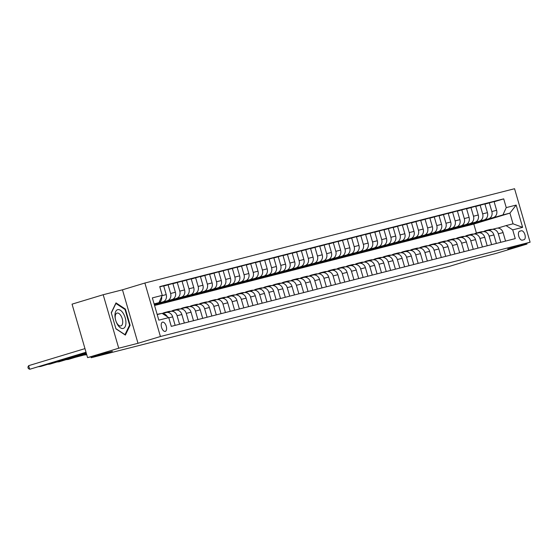 <?xml version="1.0" encoding="UTF-8"?>
<svg xmlns="http://www.w3.org/2000/svg" width="558" height="558" viewBox="0 0 558 558"><rect width="100%" height="100%" fill="white"/><g stroke="black" fill="none" stroke-linecap="round" stroke-linejoin="round"><path stroke-width="0.84" d="M165.245 331.396A4.82 2.42 73.2 0 0 165.294 331.382A4.82 2.42 73.2 0 0 166.235 326.123A4.82 2.42 73.2 0 0 162.559 322.147A4.82 2.42 73.2 0 0 162.504 322.161A4.82 2.42 73.2 0 0 161.569 327.42A4.82 2.42 73.2 0 0 165.245 331.396M103.188 294.729L72.052 304.152L87.592 357.636L118.728 348.213L138 343.296L160.418 336.509L144.885 283.025L122.467 289.811L103.188 294.729L118.728 348.213M160.418 336.509L530.1 242.207L514.56 188.723L144.885 283.025M530.1 242.207L507.682 248.994L526.954 244.076L526.71 243.232M526.954 244.076L495.818 253.499L471.036 259.819L449.867 266.229L91.198 357.727L112.374 351.317L87.592 357.636M521.339 230.775L519.721 231.186A4.666 2.351 73.2 0 0 519.672 231.2A4.666 2.351 73.2 0 0 518.766 236.299A4.666 2.351 73.2 0 0 522.33 240.149L523.941 239.738A4.666 2.351 73.2 0 0 523.99 239.724A4.666 2.351 73.2 0 0 524.904 234.625A4.666 2.351 73.2 0 0 521.339 230.775L519.296 231.396M506.245 207.611L516.157 205.079L522.63 227.343L512.718 229.875L506.057 225.599L513.032 223.821L509.921 213.121L502.946 214.9L506.245 207.611L503.707 198.864L159.727 286.617L162.266 295.356L158.967 302.652L154.099 303.894M157.237 314.579A11.516 9.953 -104.3 0 0 157.203 314.579L162.071 313.345L168.732 317.621L171.278 326.367L515.257 238.615L512.718 229.875M168.732 317.621L158.821 320.146L152.355 297.888L162.266 295.356M90.926 356.785L91.198 357.727M476.399 233L473.805 224.051L509.921 213.121L516.157 205.079M506.057 225.599L497.75 228.11M179.557 324.254L177.088 315.737A6.019 5.203 -104.3 0 0 170.615 311.413A6.019 5.203 -104.3 0 0 170.427 311.462L167.351 312.396M188.737 321.91L186.267 313.401A6.019 5.203 -104.3 0 0 179.795 309.069A6.019 5.203 -104.3 0 0 179.599 309.125L176.53 310.053M197.916 319.567L195.439 311.057A6.019 5.203 -104.3 0 0 188.974 306.726A6.019 5.203 -104.3 0 0 188.778 306.781L185.709 307.716M207.095 317.23L204.619 308.714A6.019 5.203 -104.3 0 0 198.146 304.389A6.019 5.203 -104.3 0 0 197.957 304.438L194.881 305.372M216.274 314.886L213.798 306.377A6.019 5.203 -104.3 0 0 207.325 302.045A6.019 5.203 -104.3 0 0 207.137 302.101L204.061 303.029M225.446 312.543L222.977 304.033A6.019 5.203 -104.3 0 0 216.504 299.709A6.019 5.203 -104.3 0 0 216.316 299.758L213.24 300.692M234.625 310.206L232.156 301.69A6.019 5.203 -104.3 0 0 225.683 297.365A6.019 5.203 -104.3 0 0 225.488 297.414L222.419 298.349M243.804 307.863L241.328 299.353A6.019 5.203 -104.3 0 0 234.862 295.022A6.019 5.203 -104.3 0 0 234.667 295.077L231.598 296.005M252.983 305.526L250.507 297.009A6.019 5.203 -104.3 0 0 244.041 292.685A6.019 5.203 -104.3 0 0 243.846 292.734L240.77 293.668M262.162 303.182L259.686 294.666A6.019 5.203 -104.3 0 0 253.213 290.341A6.019 5.203 -104.3 0 0 253.025 290.397L249.949 291.325M271.334 300.839L268.865 292.329A6.019 5.203 -104.3 0 0 262.393 287.998A6.019 5.203 -104.3 0 0 262.204 288.054L259.128 288.981M280.514 298.502L278.044 289.986A6.019 5.203 -104.3 0 0 271.572 285.661A6.019 5.203 -104.3 0 0 271.376 285.71L268.307 286.645M289.693 296.159L287.217 287.642A6.019 5.203 -104.3 0 0 280.751 283.318A6.019 5.203 -104.3 0 0 280.555 283.373L277.486 284.301M298.872 293.815L296.396 285.305A6.019 5.203 -104.3 0 0 289.93 280.974A6.019 5.203 -104.3 0 0 289.735 281.03L286.659 281.957M308.051 291.478L305.575 282.962A6.019 5.203 -104.3 0 0 299.102 278.637A6.019 5.203 -104.3 0 0 298.914 278.686L295.838 279.621M317.223 289.135L314.754 280.618A6.019 5.203 -104.3 0 0 308.281 276.294A6.019 5.203 -104.3 0 0 308.093 276.349L305.017 277.277M326.402 286.791L323.933 278.282A6.019 5.203 -104.3 0 0 317.46 273.95A6.019 5.203 -104.3 0 0 317.272 274.006L314.196 274.934M335.581 284.454L333.105 275.938A6.019 5.203 -104.3 0 0 326.639 271.613A6.019 5.203 -104.3 0 0 326.444 271.662L323.375 272.597M344.76 282.111L342.284 273.594A6.019 5.203 -104.3 0 0 335.818 269.27A6.019 5.203 -104.3 0 0 335.623 269.326L332.547 270.253M353.939 279.767L351.463 271.258A6.019 5.203 -104.3 0 0 344.99 266.926A6.019 5.203 -104.3 0 0 344.802 266.982L341.726 267.91M363.112 277.431L360.642 268.914A6.019 5.203 -104.3 0 0 354.17 264.59A6.019 5.203 -104.3 0 0 353.981 264.638L350.905 265.573M372.291 275.087L369.821 266.571A6.019 5.203 -104.3 0 0 363.349 262.246A6.019 5.203 -104.3 0 0 363.16 262.302L360.084 263.23M381.47 272.743L378.994 264.234A6.019 5.203 -104.3 0 0 372.528 259.902A6.019 5.203 -104.3 0 0 372.332 259.958L369.263 260.886M390.649 270.407L388.173 261.89A6.019 5.203 -104.3 0 0 381.707 257.566A6.019 5.203 -104.3 0 0 381.512 257.615L378.436 258.549M399.828 268.063L397.352 259.547A6.019 5.203 -104.3 0 0 390.879 255.222A6.019 5.203 -104.3 0 0 390.691 255.278L387.615 256.206M409 265.72L406.531 257.21A6.019 5.203 -104.3 0 0 400.058 252.879A6.019 5.203 -104.3 0 0 399.87 252.934L396.794 253.862M418.179 263.383L415.71 254.866A6.019 5.203 -104.3 0 0 409.237 250.542A6.019 5.203 -104.3 0 0 409.049 250.591L405.973 251.525M427.358 261.039L424.882 252.523A6.019 5.203 -104.3 0 0 418.416 248.198A6.019 5.203 -104.3 0 0 418.221 248.254L415.152 249.182M436.537 258.696L434.061 250.186A6.019 5.203 -104.3 0 0 427.595 245.855A6.019 5.203 -104.3 0 0 427.4 245.911L424.324 246.838M445.716 256.359L443.24 247.843A6.019 5.203 -104.3 0 0 436.768 243.518A6.019 5.203 -104.3 0 0 436.579 243.567L433.503 244.502M454.889 254.016L452.419 245.499A6.019 5.203 -104.3 0 0 445.947 241.175A6.019 5.203 -104.3 0 0 445.758 241.23L442.682 242.158M464.068 251.672L461.599 243.162A6.019 5.203 -104.3 0 0 455.126 238.831A6.019 5.203 -104.3 0 0 454.937 238.887L451.861 239.814M473.247 249.335L470.771 240.819A6.019 5.203 -104.3 0 0 464.305 236.494A6.019 5.203 -104.3 0 0 464.11 236.543L461.041 237.478M482.426 246.992L479.95 238.475A6.019 5.203 -104.3 0 0 473.484 234.151A6.019 5.203 -104.3 0 0 473.289 234.207L470.213 235.134M491.605 244.648L489.129 236.139A6.019 5.203 -104.3 0 0 482.656 231.807A6.019 5.203 -104.3 0 0 482.468 231.863L479.392 232.791M500.777 242.311L498.308 233.795A6.019 5.203 -104.3 0 0 491.835 229.471A6.019 5.203 -104.3 0 0 491.647 229.519L488.571 230.454M476.114 222.816L502.946 214.9M476.169 223.005L493.307 217.606A6.019 5.203 -104.3 0 0 496.613 210.317L494.074 201.571L484.951 204.109M466.934 225.153L488.536 218.827A6.019 5.203 -104.3 0 0 491.842 211.538L489.296 202.791M466.99 225.348L484.135 219.95A6.019 5.203 -104.3 0 0 487.434 212.661L484.895 203.914L475.772 206.446M457.755 227.497L479.357 221.163A6.019 5.203 -104.3 0 0 482.663 213.874L480.124 205.135M457.811 227.692L474.956 222.293A6.019 5.203 -104.3 0 0 478.255 214.997L475.716 206.258L466.593 208.79M448.576 229.84L470.185 223.507A6.019 5.203 -104.3 0 0 473.484 216.218L470.945 207.471M448.632 230.029L465.777 224.63A6.019 5.203 -104.3 0 0 469.076 217.341L466.537 208.594L457.414 211.133M439.404 232.177L461.006 225.851A6.019 5.203 -104.3 0 0 464.305 218.562L461.766 209.815M439.46 232.372L456.597 226.973A6.019 5.203 -104.3 0 0 459.904 219.685L457.358 210.938L448.241 213.47M430.225 234.52L451.827 228.187A6.019 5.203 -104.3 0 0 455.126 220.898L452.587 212.152M430.281 234.709L447.418 229.317A6.019 5.203 -104.3 0 0 450.725 222.021L448.186 213.282L439.062 215.813M421.046 236.864L442.647 230.531A6.019 5.203 -104.3 0 0 445.954 223.242L443.408 214.495M421.102 237.052L438.246 231.654A6.019 5.203 -104.3 0 0 441.545 224.365L439.007 215.618L429.883 218.157M411.867 239.201L433.468 232.874A6.019 5.203 -104.3 0 0 436.775 225.585L434.236 216.839M411.923 239.396L429.067 233.997A6.019 5.203 -104.3 0 0 432.366 226.708L429.827 217.962L420.704 220.494M402.688 241.544L424.296 235.211A6.019 5.203 -104.3 0 0 427.595 227.922L425.056 219.175M402.743 241.733L419.888 236.341A6.019 5.203 -104.3 0 0 423.187 229.045L420.648 220.305L411.525 222.837M393.516 243.881L415.117 237.555A6.019 5.203 -104.3 0 0 418.416 230.266L415.877 221.519M393.571 244.076L410.709 238.678A6.019 5.203 -104.3 0 0 414.015 231.389L411.469 222.642L402.353 225.181M384.336 246.224L405.938 239.898A6.019 5.203 -104.3 0 0 409.237 232.609L406.698 223.863M384.392 246.42L401.53 241.021A6.019 5.203 -104.3 0 0 404.836 233.732L402.297 224.986L393.174 227.518M375.157 248.568L396.759 242.235A6.019 5.203 -104.3 0 0 400.065 234.946L397.519 226.199M375.213 248.756L392.358 243.365A6.019 5.203 -104.3 0 0 395.657 236.069L393.118 227.329L383.995 229.861M365.978 250.905L387.58 244.578A6.019 5.203 -104.3 0 0 390.886 237.29L388.347 228.543M366.034 251.1L383.179 245.701A6.019 5.203 -104.3 0 0 386.478 238.412L383.939 229.666L374.816 232.205M356.799 253.248L378.408 246.922A6.019 5.203 -104.3 0 0 381.707 239.633L379.168 230.886M356.855 253.444L374 248.045A6.019 5.203 -104.3 0 0 377.299 240.756L374.76 232.009L365.636 234.541M347.627 255.592L369.229 249.259A6.019 5.203 -104.3 0 0 372.528 241.97L369.989 233.223M347.683 255.78L364.82 250.382A6.019 5.203 -104.3 0 0 368.127 243.093L365.581 234.353L356.464 236.885M338.448 257.929L360.05 251.602A6.019 5.203 -104.3 0 0 363.349 244.313L360.81 235.567M338.504 258.124L355.641 252.725A6.019 5.203 -104.3 0 0 358.947 245.436L356.409 236.69L347.285 239.222M329.269 260.272L350.87 253.946A6.019 5.203 -104.3 0 0 354.177 246.657L351.631 237.91M329.325 260.467L346.469 255.069A6.019 5.203 -104.3 0 0 349.768 247.78L347.229 239.033L338.106 241.565M320.09 262.616L341.691 256.282A6.019 5.203 -104.3 0 0 344.997 248.994L342.459 240.247M320.146 262.804L337.29 257.405A6.019 5.203 -104.3 0 0 340.589 250.117L338.05 241.377L328.927 243.909M310.911 264.952L332.519 258.626A6.019 5.203 -104.3 0 0 335.818 251.337L333.279 242.591M310.966 265.148L328.111 259.749A6.019 5.203 -104.3 0 0 331.41 252.46L328.871 243.713L319.748 246.245M301.739 267.296L323.34 260.97A6.019 5.203 -104.3 0 0 326.639 253.681L324.1 244.934M301.794 267.491L318.932 262.093A6.019 5.203 -104.3 0 0 322.238 254.804L319.692 246.057L310.576 248.589M292.559 269.64L314.161 263.306A6.019 5.203 -104.3 0 0 317.46 256.017L314.921 247.271M292.615 269.828L309.753 264.429A6.019 5.203 -104.3 0 0 313.059 257.14L310.52 248.394L301.397 250.933M283.38 271.976L304.982 265.65A6.019 5.203 -104.3 0 0 308.288 258.361L305.742 249.614M283.436 272.171L300.581 266.773A6.019 5.203 -104.3 0 0 303.88 259.484L301.341 250.737L292.218 253.269M274.201 274.32L295.803 267.993A6.019 5.203 -104.3 0 0 299.109 260.698L296.57 251.958M274.257 274.515L291.402 269.116A6.019 5.203 -104.3 0 0 294.701 261.828L292.162 253.081L283.039 255.613M265.022 276.663L286.631 270.33A6.019 5.203 -104.3 0 0 289.93 263.041L287.391 254.295M265.078 276.852L282.222 271.453A6.019 5.203 -104.3 0 0 285.522 264.164L282.983 255.418L273.859 257.956M255.85 279L277.452 272.674A6.019 5.203 -104.3 0 0 280.751 265.385L278.212 256.638M255.906 279.195L273.043 273.797A6.019 5.203 -104.3 0 0 276.349 266.508L273.804 257.761L264.687 260.293M246.671 281.344L268.272 275.017A6.019 5.203 -104.3 0 0 271.572 267.721L269.033 258.982M246.727 281.539L263.864 276.14A6.019 5.203 -104.3 0 0 267.17 268.851L264.631 260.105L255.508 262.637M237.492 283.687L259.093 277.354A6.019 5.203 -104.3 0 0 262.399 270.065L259.854 261.318M237.548 283.876L254.692 278.477A6.019 5.203 -104.3 0 0 257.991 271.188L255.452 262.441L246.329 264.98M228.313 286.024L249.914 279.697A6.019 5.203 -104.3 0 0 253.22 272.409L250.681 263.662M228.368 286.219L245.513 280.82A6.019 5.203 -104.3 0 0 248.812 273.532L246.273 264.785L237.15 267.317M219.134 288.367L240.742 282.041A6.019 5.203 -104.3 0 0 244.041 274.745L241.502 266.006M219.189 288.563L236.334 283.164A6.019 5.203 -104.3 0 0 239.633 275.875L237.094 267.129L227.971 269.66M209.961 290.711L231.563 284.378A6.019 5.203 -104.3 0 0 234.862 277.089L232.323 268.342M210.017 290.899L227.155 285.501A6.019 5.203 -104.3 0 0 230.461 278.212L227.915 269.465L218.799 272.004M200.782 293.048L222.384 286.721A6.019 5.203 -104.3 0 0 225.683 279.432L223.144 270.686M200.838 293.243L217.976 287.844A6.019 5.203 -104.3 0 0 221.282 280.555L218.743 271.809L209.62 274.341M191.603 295.391L213.205 289.065A6.019 5.203 -104.3 0 0 216.511 281.769L213.965 273.029M191.659 295.587L208.804 290.188A6.019 5.203 -104.3 0 0 212.103 282.899L209.564 274.152L200.441 276.684M182.424 297.735L204.026 291.402A6.019 5.203 -104.3 0 0 207.332 284.113L204.786 275.366M182.48 297.923L199.624 292.525A6.019 5.203 -104.3 0 0 202.924 285.236L200.385 276.489L191.261 279.028M173.245 300.071L194.854 293.745A6.019 5.203 -104.3 0 0 198.153 286.456L195.614 277.71M173.301 300.267L190.445 294.868A6.019 5.203 -104.3 0 0 193.745 287.579L191.206 278.833L182.082 281.365M164.073 302.415L185.674 296.089A6.019 5.203 -104.3 0 0 188.974 288.793L186.435 280.053M164.129 302.61L181.266 297.212A6.019 5.203 -104.3 0 0 184.572 289.923L182.027 281.176L172.91 283.708M154.894 304.759L176.495 298.425A6.019 5.203 -104.3 0 0 179.795 291.137L177.256 282.39M154.95 304.947L154.44 305.08M154.392 304.905L172.087 299.548A6.019 5.203 -104.3 0 0 175.393 292.259L172.847 283.513L163.731 286.052M154.336 304.696L167.316 300.769A6.019 5.203 -104.3 0 0 170.622 293.48L168.077 284.733M154.28 304.508L162.915 301.892A6.019 5.203 -104.3 0 0 166.214 294.603L163.675 285.856L159.797 286.847M154.217 304.298L158.137 303.113A6.019 5.203 -104.3 0 0 161.646 296.737M154.161 304.103L158.967 302.652M473.805 224.051L154.566 305.491M505.555 241.091L503.079 232.581A6.019 5.203 -104.3 0 0 496.606 228.25A6.019 5.203 -104.3 0 0 496.418 228.306M503.707 198.864L494.13 201.766M496.376 243.434L493.9 234.918A6.019 5.203 -104.3 0 0 487.434 230.594A6.019 5.203 -104.3 0 0 487.239 230.649M487.197 245.778L484.721 237.262A6.019 5.203 -104.3 0 0 478.255 232.937A6.019 5.203 -104.3 0 0 478.06 232.986M478.018 248.115L475.549 239.605A6.019 5.203 -104.3 0 0 469.076 235.274A6.019 5.203 -104.3 0 0 468.887 235.33M468.839 250.458L466.369 241.942A6.019 5.203 -104.3 0 0 459.897 237.617A6.019 5.203 -104.3 0 0 459.708 237.666M459.666 252.795L457.19 244.285A6.019 5.203 -104.3 0 0 450.718 239.961A6.019 5.203 -104.3 0 0 450.529 240.01M450.487 255.139L448.011 246.629A6.019 5.203 -104.3 0 0 441.545 242.298A6.019 5.203 -104.3 0 0 441.35 242.353M441.308 257.482L438.832 248.966A6.019 5.203 -104.3 0 0 432.366 244.641A6.019 5.203 -104.3 0 0 432.171 244.69M432.129 259.819L429.66 251.309A6.019 5.203 -104.3 0 0 423.187 246.978A6.019 5.203 -104.3 0 0 422.999 247.034M422.95 262.162L420.481 253.653A6.019 5.203 -104.3 0 0 414.008 249.321A6.019 5.203 -104.3 0 0 413.82 249.377M413.778 264.506L411.302 255.989A6.019 5.203 -104.3 0 0 404.829 251.665A6.019 5.203 -104.3 0 0 404.641 251.714M404.599 266.843L402.123 258.333A6.019 5.203 -104.3 0 0 395.657 254.002A6.019 5.203 -104.3 0 0 395.462 254.057M395.42 269.186L392.944 260.677A6.019 5.203 -104.3 0 0 386.478 256.345A6.019 5.203 -104.3 0 0 386.282 256.401M386.241 271.53L383.771 263.013A6.019 5.203 -104.3 0 0 377.299 258.689A6.019 5.203 -104.3 0 0 377.11 258.738M377.062 273.866L374.592 265.357A6.019 5.203 -104.3 0 0 368.12 261.025A6.019 5.203 -104.3 0 0 367.931 261.081M367.889 276.21L365.413 267.694A6.019 5.203 -104.3 0 0 358.94 263.369A6.019 5.203 -104.3 0 0 358.752 263.425M358.71 278.554L356.234 270.037A6.019 5.203 -104.3 0 0 349.768 265.713A6.019 5.203 -104.3 0 0 349.573 265.761M349.531 280.89L347.055 272.381A6.019 5.203 -104.3 0 0 340.589 268.049A6.019 5.203 -104.3 0 0 340.394 268.105M340.352 283.234L337.883 274.717A6.019 5.203 -104.3 0 0 331.41 270.393A6.019 5.203 -104.3 0 0 331.222 270.449M331.173 285.577L328.704 277.061A6.019 5.203 -104.3 0 0 322.231 272.736A6.019 5.203 -104.3 0 0 322.043 272.785M322.001 287.914L319.525 279.405A6.019 5.203 -104.3 0 0 313.052 275.073A6.019 5.203 -104.3 0 0 312.864 275.129M312.822 290.258L310.346 281.741A6.019 5.203 -104.3 0 0 303.88 277.417A6.019 5.203 -104.3 0 0 303.685 277.472M303.643 292.601L301.167 284.085A6.019 5.203 -104.3 0 0 294.701 279.76A6.019 5.203 -104.3 0 0 294.505 279.809M294.464 294.938L291.994 286.428A6.019 5.203 -104.3 0 0 285.522 282.097A6.019 5.203 -104.3 0 0 285.333 282.153M285.284 297.281L282.815 288.765A6.019 5.203 -104.3 0 0 276.343 284.44A6.019 5.203 -104.3 0 0 276.154 284.496M276.112 299.625L273.636 291.109A6.019 5.203 -104.3 0 0 267.163 286.784A6.019 5.203 -104.3 0 0 266.975 286.833M266.933 301.962L264.457 293.452A6.019 5.203 -104.3 0 0 257.991 289.121A6.019 5.203 -104.3 0 0 257.796 289.177M257.754 304.305L255.278 295.789A6.019 5.203 -104.3 0 0 248.812 291.464A6.019 5.203 -104.3 0 0 248.617 291.52M248.575 306.649L246.106 298.132A6.019 5.203 -104.3 0 0 239.633 293.808A6.019 5.203 -104.3 0 0 239.445 293.857M239.396 308.986L236.927 300.476A6.019 5.203 -104.3 0 0 230.454 296.145A6.019 5.203 -104.3 0 0 230.266 296.2M230.224 311.329L227.748 302.813A6.019 5.203 -104.3 0 0 221.275 298.488A6.019 5.203 -104.3 0 0 221.087 298.544M221.045 313.673L218.569 305.156A6.019 5.203 -104.3 0 0 212.103 300.832A6.019 5.203 -104.3 0 0 211.907 300.881M211.866 316.009L209.389 307.5A6.019 5.203 -104.3 0 0 202.924 303.168A6.019 5.203 -104.3 0 0 202.728 303.224M202.687 318.353L200.217 309.836A6.019 5.203 -104.3 0 0 193.745 305.512A6.019 5.203 -104.3 0 0 193.549 305.568M193.507 320.697L191.038 312.18A6.019 5.203 -104.3 0 0 184.565 307.856A6.019 5.203 -104.3 0 0 184.377 307.904M184.335 323.033L181.859 314.524A6.019 5.203 -104.3 0 0 175.386 310.192A6.019 5.203 -104.3 0 0 175.198 310.248M175.156 325.377L172.68 316.86A6.019 5.203 -104.3 0 0 166.214 312.536A6.019 5.203 -104.3 0 0 166.019 312.592M167.365 316.742A6.019 5.203 -104.3 0 0 162.49 313.61M513.032 223.821L522.63 227.343M138 343.296L122.467 289.811M115.945 328.85L125.369 335.093L130.112 325.237L125.431 309.125L116.008 302.882L111.265 312.745L115.945 328.85M124.769 309.327L125.431 309.125M129.414 325.447L130.112 325.237M492.261 229.359A11.516 9.953 -104.3 0 0 489.638 229.617L488.243 229.973A11.516 9.953 -104.3 0 0 487.804 230.091M488.989 230.328A11.516 9.953 -104.3 0 0 485.962 230.552A11.516 9.953 -104.3 0 0 483.535 231.584M490.984 229.722A11.516 9.953 -104.3 0 0 488.243 229.973M485.962 230.552L487.357 230.196A11.516 9.953 75.7 0 1 490.21 229.959M483.082 231.703A11.516 9.953 -104.3 0 0 480.459 231.954L479.064 232.309A11.516 9.953 -104.3 0 0 478.625 232.435M479.81 232.665A11.516 9.953 -104.3 0 0 476.79 232.895A11.516 9.953 -104.3 0 0 474.363 233.928M481.805 232.065A11.516 9.953 -104.3 0 0 479.064 232.309M476.79 232.895L478.185 232.54A11.516 9.953 75.7 0 1 481.031 232.295M473.909 234.039A11.516 9.953 -104.3 0 0 471.28 234.297L469.885 234.653A11.516 9.953 -104.3 0 0 469.445 234.779M470.631 235.009A11.516 9.953 -104.3 0 0 467.611 235.232A11.516 9.953 -104.3 0 0 465.184 236.271M472.626 234.409A11.516 9.953 -104.3 0 0 469.885 234.653M467.611 235.232L469.006 234.876A11.516 9.953 75.7 0 1 471.859 234.639M464.73 236.383A11.516 9.953 -104.3 0 0 462.101 236.641L460.706 236.997A11.516 9.953 -104.3 0 0 460.273 237.115M461.452 237.352A11.516 9.953 -104.3 0 0 458.432 237.575A11.516 9.953 -104.3 0 0 456.005 238.608M463.447 236.745A11.516 9.953 -104.3 0 0 460.706 236.997M458.432 237.575L459.827 237.22A11.516 9.953 75.7 0 1 462.68 236.983M455.551 238.726A11.516 9.953 -104.3 0 0 452.922 238.977L451.527 239.333A11.516 9.953 -104.3 0 0 451.094 239.459M452.273 239.689A11.516 9.953 -104.3 0 0 449.253 239.919A11.516 9.953 -104.3 0 0 446.825 240.951M454.268 239.089A11.516 9.953 -104.3 0 0 451.527 239.333M449.253 239.919L450.648 239.563A11.516 9.953 75.7 0 1 453.501 239.319M117.71 309.669A9.786 4.924 73.2 0 0 115.666 320.278A9.786 4.924 73.2 0 0 123.172 328.46A9.786 4.924 73.2 0 0 125.215 317.844A9.786 4.924 73.2 0 0 117.71 309.669M117.096 313.08A6.703 3.369 73.2 0 0 117.027 313.101A6.703 3.369 73.2 0 0 115.722 320.418A6.703 3.369 73.2 0 0 120.835 325.942A6.703 3.369 73.2 0 0 120.905 325.921A6.703 3.369 73.2 0 0 122.209 318.604A6.703 3.369 73.2 0 0 117.096 313.08M111.328 312.968L115.904 303.454L125.041 309.509L129.575 325.119L124.971 334.667L115.883 328.648M446.372 241.063A11.516 9.953 -104.3 0 0 443.75 241.321L442.355 241.677A11.516 9.953 -104.3 0 0 441.915 241.802M443.101 242.032A11.516 9.953 -104.3 0 0 440.074 242.256A11.516 9.953 -104.3 0 0 437.646 243.295M445.096 241.426A11.516 9.953 -104.3 0 0 442.355 241.677M440.074 242.256L441.469 241.9A11.516 9.953 75.7 0 1 444.321 241.663M437.193 243.407A11.516 9.953 -104.3 0 0 434.57 243.665L433.175 244.02A11.516 9.953 -104.3 0 0 432.736 244.139M433.922 244.376A11.516 9.953 -104.3 0 0 430.902 244.599A11.516 9.953 -104.3 0 0 428.467 245.632M435.917 243.769A11.516 9.953 -104.3 0 0 433.175 244.02M430.902 244.599L432.297 244.244A11.516 9.953 75.7 0 1 435.142 244.006M428.021 245.75A11.516 9.953 -104.3 0 0 425.391 246.001L423.996 246.357A11.516 9.953 -104.3 0 0 423.557 246.483M424.743 246.713A11.516 9.953 -104.3 0 0 421.722 246.943A11.516 9.953 -104.3 0 0 419.295 247.975M426.737 246.113A11.516 9.953 -104.3 0 0 423.996 246.357M421.722 246.943L423.117 246.587A11.516 9.953 75.7 0 1 425.97 246.343M418.842 248.087A11.516 9.953 -104.3 0 0 416.212 248.345L414.817 248.701A11.516 9.953 -104.3 0 0 414.385 248.826M415.564 249.056A11.516 9.953 -104.3 0 0 412.543 249.28A11.516 9.953 -104.3 0 0 410.116 250.319M417.558 248.45A11.516 9.953 -104.3 0 0 414.817 248.701M412.543 249.28L413.938 248.924A11.516 9.953 75.7 0 1 416.791 248.687M409.663 250.43A11.516 9.953 -104.3 0 0 407.033 250.688L405.638 251.044A11.516 9.953 -104.3 0 0 405.206 251.163M406.384 251.4A11.516 9.953 -104.3 0 0 403.364 251.623A11.516 9.953 -104.3 0 0 400.937 252.655M408.379 250.793A11.516 9.953 -104.3 0 0 405.638 251.044M403.364 251.623L404.759 251.267A11.516 9.953 75.7 0 1 407.612 251.03M400.484 252.774A11.516 9.953 -104.3 0 0 397.861 253.025L396.466 253.381A11.516 9.953 -104.3 0 0 396.027 253.506M397.212 253.737A11.516 9.953 -104.3 0 0 394.185 253.967A11.516 9.953 -104.3 0 0 391.758 254.999M399.207 253.137A11.516 9.953 -104.3 0 0 396.466 253.381M394.185 253.967L395.58 253.604A11.516 9.953 75.7 0 1 398.433 253.367M391.304 255.111A11.516 9.953 -104.3 0 0 388.682 255.369L387.287 255.724A11.516 9.953 -104.3 0 0 386.847 255.85M388.033 256.08A11.516 9.953 -104.3 0 0 385.013 256.303A11.516 9.953 -104.3 0 0 382.579 257.343M390.028 255.473A11.516 9.953 -104.3 0 0 387.287 255.724M385.013 256.303L386.408 255.948A11.516 9.953 75.7 0 1 389.254 255.71M382.132 257.454A11.516 9.953 -104.3 0 0 379.503 257.712L378.108 258.068A11.516 9.953 -104.3 0 0 377.668 258.187M378.854 258.424A11.516 9.953 -104.3 0 0 375.834 258.647A11.516 9.953 -104.3 0 0 373.407 259.679M380.849 257.817A11.516 9.953 -104.3 0 0 378.108 258.068M375.834 258.647L377.229 258.291A11.516 9.953 75.7 0 1 380.082 258.047M372.953 259.798A11.516 9.953 -104.3 0 0 370.324 260.049L368.929 260.405A11.516 9.953 -104.3 0 0 368.496 260.53M369.675 260.76A11.516 9.953 -104.3 0 0 366.655 260.984A11.516 9.953 -104.3 0 0 364.228 262.023M371.67 260.161A11.516 9.953 -104.3 0 0 368.929 260.405M366.655 260.984L368.05 260.628A11.516 9.953 75.7 0 1 370.903 260.391M363.774 262.134A11.516 9.953 -104.3 0 0 361.145 262.393L359.75 262.748A11.516 9.953 -104.3 0 0 359.317 262.874M360.496 263.104A11.516 9.953 -104.3 0 0 357.476 263.327A11.516 9.953 -104.3 0 0 355.048 264.366M362.491 262.497A11.516 9.953 -104.3 0 0 359.75 262.748M357.476 263.327L358.871 262.971A11.516 9.953 75.7 0 1 361.724 262.734M354.595 264.478A11.516 9.953 -104.3 0 0 351.972 264.736L350.577 265.092A11.516 9.953 -104.3 0 0 350.138 265.21M351.317 265.448A11.516 9.953 -104.3 0 0 348.297 265.671A11.516 9.953 -104.3 0 0 345.869 266.703M353.319 264.841A11.516 9.953 -104.3 0 0 350.577 265.092M348.297 265.671L349.692 265.315A11.516 9.953 75.7 0 1 352.544 265.071M345.416 266.822A11.516 9.953 -104.3 0 0 342.793 267.073L341.398 267.428A11.516 9.953 -104.3 0 0 340.959 267.554M342.145 267.784A11.516 9.953 -104.3 0 0 339.125 268.007A11.516 9.953 -104.3 0 0 336.69 269.047M344.14 267.184A11.516 9.953 -104.3 0 0 341.398 267.428M339.125 268.007L340.519 267.652A11.516 9.953 75.7 0 1 343.365 267.415M336.244 269.158A11.516 9.953 -104.3 0 0 333.614 269.416L332.219 269.772A11.516 9.953 -104.3 0 0 331.78 269.898M332.966 270.128A11.516 9.953 -104.3 0 0 329.945 270.351A11.516 9.953 -104.3 0 0 327.518 271.383M334.96 269.521A11.516 9.953 -104.3 0 0 332.219 269.772M329.945 270.351L331.34 269.995A11.516 9.953 75.7 0 1 334.193 269.758M327.065 271.502A11.516 9.953 -104.3 0 0 324.435 271.76L323.04 272.116A11.516 9.953 -104.3 0 0 322.608 272.234M323.786 272.471A11.516 9.953 -104.3 0 0 320.766 272.695A11.516 9.953 -104.3 0 0 318.339 273.727M325.781 271.865A11.516 9.953 -104.3 0 0 323.04 272.116M320.766 272.695L322.161 272.339A11.516 9.953 75.7 0 1 325.014 272.095M317.886 273.845A11.516 9.953 -104.3 0 0 315.256 274.097L313.861 274.452A11.516 9.953 -104.3 0 0 313.429 274.578M314.607 274.808A11.516 9.953 -104.3 0 0 311.587 275.031A11.516 9.953 -104.3 0 0 309.16 276.071M316.602 274.208A11.516 9.953 -104.3 0 0 313.861 274.452M311.587 275.031L312.982 274.675A11.516 9.953 75.7 0 1 315.835 274.438M308.707 276.182A11.516 9.953 -104.3 0 0 306.084 276.44L304.689 276.796A11.516 9.953 -104.3 0 0 304.25 276.921M305.428 277.152A11.516 9.953 -104.3 0 0 302.408 277.375A11.516 9.953 -104.3 0 0 299.981 278.407M307.43 276.545A11.516 9.953 -104.3 0 0 304.689 276.796M302.408 277.375L303.803 277.019A11.516 9.953 75.7 0 1 306.656 276.782M299.527 278.526A11.516 9.953 -104.3 0 0 296.905 278.777L295.51 279.139A11.516 9.953 -104.3 0 0 295.07 279.258M296.256 279.495A11.516 9.953 -104.3 0 0 293.236 279.718A11.516 9.953 -104.3 0 0 290.802 280.751M298.251 278.888A11.516 9.953 -104.3 0 0 295.51 279.139M293.236 279.718L294.631 279.363A11.516 9.953 75.7 0 1 297.477 279.119M290.355 280.869A11.516 9.953 -104.3 0 0 287.726 281.12L286.331 281.476A11.516 9.953 -104.3 0 0 285.891 281.602M287.077 281.832A11.516 9.953 -104.3 0 0 284.057 282.055A11.516 9.953 -104.3 0 0 281.63 283.094M289.072 281.232A11.516 9.953 -104.3 0 0 286.331 281.476M284.057 282.055L285.452 281.699A11.516 9.953 75.7 0 1 288.305 281.462M281.176 283.206A11.516 9.953 -104.3 0 0 278.547 283.464L277.152 283.82A11.516 9.953 -104.3 0 0 276.712 283.945M277.898 284.175A11.516 9.953 -104.3 0 0 274.878 284.399A11.516 9.953 -104.3 0 0 272.45 285.431M279.893 283.569A11.516 9.953 -104.3 0 0 277.152 283.82M274.878 284.399L276.273 284.043A11.516 9.953 75.7 0 1 279.126 283.806M271.997 285.55A11.516 9.953 -104.3 0 0 269.368 285.801L267.973 286.156A11.516 9.953 -104.3 0 0 267.54 286.282M268.719 286.519A11.516 9.953 -104.3 0 0 265.699 286.742A11.516 9.953 -104.3 0 0 263.271 287.775M270.714 285.912A11.516 9.953 -104.3 0 0 267.973 286.156M265.699 286.742L267.094 286.387A11.516 9.953 75.7 0 1 269.946 286.142M262.818 287.893A11.516 9.953 -104.3 0 0 260.195 288.144L258.8 288.5A11.516 9.953 -104.3 0 0 258.361 288.625M259.54 288.856A11.516 9.953 -104.3 0 0 256.52 289.079A11.516 9.953 -104.3 0 0 254.092 290.118M261.542 288.256A11.516 9.953 -104.3 0 0 258.8 288.5M256.52 289.079L257.915 288.723A11.516 9.953 75.7 0 1 260.767 288.486M253.639 290.23A11.516 9.953 -104.3 0 0 251.016 290.488L249.621 290.844A11.516 9.953 -104.3 0 0 249.182 290.969M250.368 291.199A11.516 9.953 -104.3 0 0 247.347 291.422A11.516 9.953 -104.3 0 0 244.913 292.455M252.362 290.592A11.516 9.953 -104.3 0 0 249.621 290.844M247.347 291.422L248.742 291.067A11.516 9.953 75.7 0 1 251.588 290.83M244.467 292.573A11.516 9.953 -104.3 0 0 241.837 292.824L240.442 293.18A11.516 9.953 -104.3 0 0 240.003 293.306M241.189 293.543A11.516 9.953 -104.3 0 0 238.168 293.766A11.516 9.953 -104.3 0 0 235.741 294.798M243.183 292.936A11.516 9.953 -104.3 0 0 240.442 293.18M238.168 293.766L239.563 293.41A11.516 9.953 75.7 0 1 242.416 293.166M235.288 294.917A11.516 9.953 -104.3 0 0 232.658 295.168L231.263 295.524A11.516 9.953 -104.3 0 0 230.824 295.649M232.009 295.88A11.516 9.953 -104.3 0 0 228.989 296.103A11.516 9.953 -104.3 0 0 226.562 297.142M234.004 295.28A11.516 9.953 -104.3 0 0 231.263 295.524M228.989 296.103L230.384 295.747A11.516 9.953 75.7 0 1 233.237 295.51M226.109 297.254A11.516 9.953 -104.3 0 0 223.479 297.512L222.084 297.867A11.516 9.953 -104.3 0 0 221.652 297.993M222.83 298.223A11.516 9.953 -104.3 0 0 219.81 298.446A11.516 9.953 -104.3 0 0 217.383 299.479M224.825 297.616A11.516 9.953 -104.3 0 0 222.084 297.867M219.81 298.446L221.205 298.091A11.516 9.953 75.7 0 1 224.058 297.853M216.929 299.597A11.516 9.953 -104.3 0 0 214.307 299.848L212.912 300.204A11.516 9.953 -104.3 0 0 212.472 300.33M213.651 300.567A11.516 9.953 -104.3 0 0 210.631 300.79A11.516 9.953 -104.3 0 0 208.204 301.822M215.653 299.96A11.516 9.953 -104.3 0 0 212.912 300.204M210.631 300.79L212.026 300.434A11.516 9.953 75.7 0 1 214.879 300.19M207.75 301.941A11.516 9.953 -104.3 0 0 205.128 302.192L203.733 302.548A11.516 9.953 -104.3 0 0 203.293 302.673M204.479 302.903A11.516 9.953 -104.3 0 0 201.452 303.127A11.516 9.953 -104.3 0 0 199.025 304.166M206.474 302.303A11.516 9.953 -104.3 0 0 203.733 302.548M84.677 354.909L86.72 354.637M84.349 355.007L86.748 354.721M201.452 303.127L202.847 302.771A11.516 9.953 75.7 0 1 205.7 302.534M198.578 304.277A11.516 9.953 -104.3 0 0 195.949 304.535L194.554 304.891A11.516 9.953 -104.3 0 0 194.114 305.017M195.3 305.247A11.516 9.953 -104.3 0 0 192.28 305.47A11.516 9.953 -104.3 0 0 189.853 306.502M197.295 304.64A11.516 9.953 -104.3 0 0 194.554 304.891M75.497 357.253L86.609 354.239M75.17 357.35L86.63 354.316M192.28 305.47L193.675 305.114A11.516 9.953 75.7 0 1 196.528 304.877M189.399 306.621A11.516 9.953 -104.3 0 0 186.77 306.872L185.375 307.228A11.516 9.953 -104.3 0 0 184.935 307.353M186.121 307.591A11.516 9.953 -104.3 0 0 183.101 307.814A11.516 9.953 -104.3 0 0 180.673 308.846M188.116 306.984A11.516 9.953 -104.3 0 0 185.375 307.228M66.318 359.589L86.49 353.835M65.997 359.694L68.25 359.443L86.511 353.918M183.101 307.814L184.496 307.458A11.516 9.953 75.7 0 1 187.349 307.214M180.22 308.965A11.516 9.953 -104.3 0 0 177.59 309.216L176.195 309.571A11.516 9.953 -104.3 0 0 175.763 309.697M176.942 309.927A11.516 9.953 -104.3 0 0 173.922 310.15A11.516 9.953 -104.3 0 0 171.494 311.19M178.937 309.327A11.516 9.953 -104.3 0 0 176.195 309.571M57.146 361.933L86.371 353.437M56.818 362.03L59.071 361.786L86.392 353.514M173.922 310.15L175.317 309.795A11.516 9.953 75.7 0 1 178.169 309.557M171.041 311.301A11.516 9.953 -104.3 0 0 168.418 311.559L167.023 311.915A11.516 9.953 -104.3 0 0 166.584 312.041M167.763 312.271A11.516 9.953 -104.3 0 0 164.743 312.494A11.516 9.953 -104.3 0 0 162.336 313.519L166.214 312.536M169.765 311.664A11.516 9.953 -104.3 0 0 167.023 311.915M47.967 364.276L86.253 353.033M47.639 364.374L49.892 364.13L86.281 353.116M164.743 312.494L166.138 312.138A11.516 9.953 75.7 0 1 168.99 311.901M160.906 313.645A11.516 9.953 -104.3 0 0 159.239 313.896L157.844 314.252A11.516 9.953 -104.3 0 0 157.405 314.377M159.511 314.001A11.516 9.953 -104.3 0 0 157.844 314.252M38.788 366.613L86.141 352.635M38.46 366.718L40.72 366.466L86.162 352.712M157.161 314.433A11.516 9.953 75.7 0 1 158.632 314.224M84.969 348.617L28.653 365.664L29.707 369.277L86.023 352.231M28.653 365.664L27.9 367.101L28.319 368.545L29.707 369.277L86.044 352.314M488.536 218.827L493.307 217.606M479.357 221.163L484.135 219.95M470.185 223.507L474.956 222.293M461.006 225.851L465.777 224.63M451.827 228.187L456.597 226.973M442.647 230.531L447.418 229.317M433.468 232.874L438.246 231.654M424.296 235.211L429.067 233.997M415.117 237.555L419.888 236.341M405.938 239.898L410.709 238.678M396.759 242.235L401.53 241.021M387.58 244.578L392.358 243.365M378.408 246.922L383.179 245.701M369.229 249.259L374 248.045M360.05 251.602L364.82 250.382M350.87 253.946L355.641 252.725M341.691 256.282L346.469 255.069M332.519 258.626L337.29 257.405M323.34 260.97L328.111 259.749M314.161 263.306L318.932 262.093M304.982 265.65L309.753 264.429M295.803 267.993L300.581 266.773M286.631 270.33L291.402 269.116M277.452 272.674L282.222 271.453M268.272 275.017L273.043 273.797M259.093 277.354L263.864 276.14M249.914 279.697L254.692 278.477M240.742 282.041L245.513 280.82M231.563 284.378L236.334 283.164M222.384 286.721L227.155 285.501M213.205 289.065L217.976 287.844M204.026 291.402L208.804 290.188M194.854 293.745L199.624 292.525M185.674 296.089L190.445 294.868M176.495 298.425L181.266 297.212M167.316 300.769L172.087 299.548M158.137 303.113L162.915 301.892M491.842 211.538L496.613 210.317M498.308 233.795L503.079 232.581M489.129 236.139L493.9 234.918M482.663 213.874L487.434 212.661M479.95 238.475L484.721 237.262M473.484 216.218L478.255 214.997M470.771 240.819L475.549 239.605M464.305 218.562L469.076 217.341M461.599 243.162L466.369 241.942M455.126 220.898L459.904 219.685M452.419 245.499L457.19 244.285M445.954 223.242L450.725 222.021M443.24 247.843L448.011 246.629M436.775 225.585L441.545 224.365M434.061 250.186L438.832 248.966M427.595 227.922L432.366 226.708M424.882 252.523L429.66 251.309M418.416 230.266L423.187 229.045M415.71 254.866L420.481 253.653M409.237 232.609L414.015 231.389M406.531 257.21L411.302 255.989M400.065 234.946L404.836 233.732M397.352 259.547L402.123 258.333M390.886 237.29L395.657 236.069M388.173 261.89L392.944 260.677M381.707 239.633L386.478 238.412M378.994 264.234L383.771 263.013M372.528 241.97L377.299 240.756M369.821 266.571L374.592 265.357M363.349 244.313L368.127 243.093M360.642 268.914L365.413 267.694M354.177 246.657L358.947 245.436M351.463 271.258L356.234 270.037M344.997 248.994L349.768 247.78M342.284 273.594L347.055 272.381M335.818 251.337L340.589 250.117M333.105 275.938L337.883 274.717M326.639 253.681L331.41 252.46M323.933 278.282L328.704 277.061M317.46 256.017L322.238 254.804M314.754 280.618L319.525 279.405M308.288 258.361L313.059 257.14M305.575 282.962L310.346 281.741M299.109 260.698L303.88 259.484M296.396 285.305L301.167 284.085M289.93 263.041L294.701 261.828M287.217 287.642L291.994 286.428M280.751 265.385L285.522 264.164M278.044 289.986L282.815 288.765M271.572 267.721L276.349 266.508M268.865 292.329L273.636 291.109M262.399 270.065L267.17 268.851M259.686 294.666L264.457 293.452M253.22 272.409L257.991 271.188M250.507 297.009L255.278 295.789M244.041 274.745L248.812 273.532M241.328 299.353L246.106 298.132M234.862 277.089L239.633 275.875M232.156 301.69L236.927 300.476M225.683 279.432L230.461 278.212M222.977 304.033L227.748 302.813M216.511 281.769L221.282 280.555M213.798 306.377L218.569 305.156M207.332 284.113L212.103 282.899M204.619 308.714L209.389 307.5M198.153 286.456L202.924 285.236M195.439 311.057L200.217 309.836M188.974 288.793L193.745 287.579M186.267 313.401L191.038 312.18M179.795 291.137L184.572 289.923M177.088 315.737L181.859 314.524M170.622 293.48L175.393 292.259M168.802 317.851L172.68 316.86M162.141 295.642L166.214 294.603M491.835 229.471L496.606 228.25M482.656 231.807L487.434 230.594M473.484 234.151L478.255 232.937M464.305 236.494L469.076 235.274M455.126 238.831L459.897 237.617M445.947 241.175L450.718 239.961M436.768 243.518L441.545 242.298M427.595 245.855L432.366 244.641M418.416 248.198L423.187 246.978M409.237 250.542L414.008 249.321M400.058 252.879L404.829 251.665M390.879 255.222L395.657 254.002M381.707 257.566L386.478 256.345M372.528 259.902L377.299 258.689M363.349 262.246L368.12 261.025M354.17 264.59L358.94 263.369M344.99 266.926L349.768 265.713M335.818 269.27L340.589 268.049M326.639 271.613L331.41 270.393M317.46 273.95L322.231 272.736M308.281 276.294L313.052 275.073M299.102 278.637L303.88 277.417M289.93 280.974L294.701 279.76M280.751 283.318L285.522 282.097M271.572 285.661L276.343 284.44M262.393 287.998L267.163 286.784M253.213 290.341L257.991 289.121M244.041 292.685L248.812 291.464M234.862 295.022L239.633 293.808M225.683 297.365L230.454 296.145M216.504 299.709L221.275 298.488M207.325 302.045L212.103 300.832M198.146 304.389L202.924 303.168M188.974 306.726L193.745 305.512M179.795 309.069L184.565 307.856M170.615 311.413L175.386 310.192"/></g></svg>
